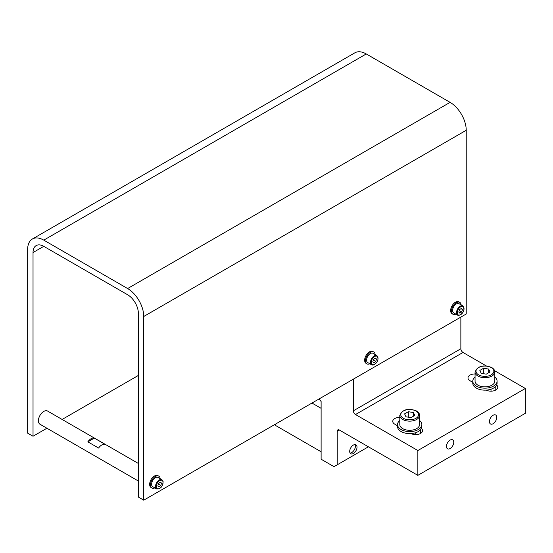 <?xml version="1.0" encoding="UTF-8"?>
<svg xmlns="http://www.w3.org/2000/svg" width="553" height="553" viewBox="0 0 553 553"><rect width="100%" height="100%" fill="white"/><g stroke="black" fill="none" stroke-linecap="round" stroke-linejoin="round"><path stroke-width="0.83" d="M353.36 445.068A5.171 2.986 -60 0 1 355.945 444.812A5.171 2.986 -60 0 1 356.733 448.953A5.171 2.986 -60 0 1 353.36 453.508A5.171 2.986 -60 0 1 350.775 453.764A5.171 2.986 -60 0 1 349.98 449.624A5.171 2.986 -60 0 1 353.36 445.068M493.103 423.716A5.171 2.986 120 0 0 496.476 419.16A5.171 2.986 120 0 0 495.688 415.02A5.171 2.986 120 0 0 493.103 415.275A5.171 2.986 120 0 0 489.723 419.831A5.171 2.986 120 0 0 490.518 423.971A5.171 2.986 120 0 0 493.103 423.716M450.101 448.545A5.171 2.986 120 0 0 453.481 443.99A5.171 2.986 120 0 0 452.686 439.849A5.171 2.986 120 0 0 450.101 440.105A5.171 2.986 120 0 0 446.727 444.66A5.171 2.986 120 0 0 447.522 448.801A5.171 2.986 120 0 0 450.101 448.545M319.04 398.969L321.113 401.499L321.113 459.218L334.012 466.663L337.233 464.803L337.233 431.292A3.042 1.756 60 0 1 337.862 429.895A3.042 1.756 60 0 1 339.383 430.047L417.854 475.352L417.854 450.529L355.51 414.536A3.042 1.756 60 0 1 353.36 410.81L353.36 379.158M353.36 410.81L460.856 348.749L460.856 317.097M337.233 464.803L368.409 446.803M494.603 370.717L525.35 388.469L525.35 413.291L417.854 475.352M460.856 348.749A3.042 1.756 -120 0 0 463.006 352.468L486.336 365.941M411.031 433.552A6.843 3.947 0 0 0 418.427 434.292A6.843 3.947 0 0 0 422.547 430.669A6.843 3.947 0 0 0 421.393 428.478M399.805 417.411A6.843 3.947 0 0 0 392.741 421.358A6.843 3.947 0 0 0 394.745 424.151L397.524 425.755M486.274 390.107A6.843 3.947 0 0 0 493.67 390.847A6.843 3.947 0 0 0 497.79 387.224A6.843 3.947 0 0 0 496.642 385.033M475.055 373.966A6.843 3.947 0 0 0 467.99 377.913A6.843 3.947 0 0 0 469.988 380.706L472.774 382.317M525.35 388.469L417.854 450.529M33.028 436.255L33.028 252.548A15.201 8.779 60 0 1 36.173 245.587A15.201 8.779 60 0 1 43.777 246.341L127.619 294.749A15.201 8.779 60 0 1 138.368 313.371L138.368 497.071L143.745 500.175L466.227 313.993L466.227 130.287A22.804 13.168 -120 0 0 450.101 102.36L366.259 53.952A22.804 13.168 -120 0 0 354.853 52.825L32.371 239.007A22.804 13.168 -120 0 0 27.65 249.444L27.65 433.151L33.028 436.255L46.922 428.229M143.745 500.175L143.745 316.475A22.804 13.168 -120 0 0 127.619 288.542L43.777 240.133A22.804 13.168 -120 0 0 32.371 239.007M62.123 419.45L138.368 375.432M94.293 438.114L105.049 444.322A7.604 4.389 120 0 0 101.821 444.944A7.604 4.389 120 0 0 98.593 448.048L87.844 441.84L94.293 438.114A7.604 4.389 120 0 0 91.072 438.736A7.604 4.389 120 0 0 87.844 441.84M138.368 463.469L47.572 411.052A7.604 4.389 120 0 0 43.777 411.432A7.604 4.389 120 0 0 38.807 418.13A7.604 4.389 120 0 0 39.975 424.22L138.368 481.027M160.163 478.691A6.843 3.947 120 0 0 158.773 476.133A6.843 3.947 120 0 0 155.352 476.472A6.843 3.947 120 0 0 150.886 482.499A6.843 3.947 120 0 0 151.93 487.981A6.843 3.947 120 0 0 154.84 487.905M158.773 476.133L157.916 475.635A6.843 3.947 120 0 0 154.494 475.974A6.843 3.947 120 0 0 150.022 482.002A6.843 3.947 120 0 0 151.073 487.483L151.93 487.981M375.155 354.563A6.843 3.947 120 0 0 373.766 352.005A6.843 3.947 120 0 0 370.344 352.344A6.843 3.947 120 0 0 365.872 358.372A6.843 3.947 120 0 0 366.922 363.853A6.843 3.947 120 0 0 369.833 363.784M373.766 352.005L372.902 351.514A6.843 3.947 120 0 0 369.48 351.853A6.843 3.947 120 0 0 365.015 357.881A6.843 3.947 120 0 0 366.065 363.362L366.922 363.853M461.147 304.917A6.843 3.947 120 0 0 459.757 302.36A6.843 3.947 120 0 0 456.336 302.698A6.843 3.947 120 0 0 451.87 308.726A6.843 3.947 120 0 0 452.921 314.208A6.843 3.947 120 0 0 455.831 314.132M459.757 302.36L458.9 301.862A6.843 3.947 120 0 0 455.478 302.201A6.843 3.947 120 0 0 451.006 308.228A6.843 3.947 120 0 0 452.057 313.71L452.921 314.208M457.953 303.424A5.323 3.069 120 0 0 453.266 307.551A5.323 3.069 120 0 0 453.681 312.887L457.601 315.155A5.323 3.069 -60 0 1 457.186 309.818A5.323 3.069 -60 0 1 461.879 305.691A5.323 3.069 -60 0 1 462.923 305.94L458.997 303.673A5.323 3.069 120 0 0 457.953 303.424M461.437 308.36L459.584 309.604L458.783 312.01L459.84 313.171L461.693 311.927L462.495 309.521L461.437 308.36M460.995 308.657L462.495 309.521M459.273 310.53L461.693 311.927M371.609 353.111A5.323 3.069 120 0 0 367.164 357.445A5.323 3.069 120 0 0 367.683 362.54L371.609 364.807A5.323 3.069 -60 0 1 371.091 359.706A5.323 3.069 -60 0 1 375.535 355.372A5.323 3.069 -60 0 1 376.925 355.593L373.005 353.326A5.323 3.069 120 0 0 371.609 353.111M375.273 358.026L373.441 359.471L372.812 361.856L374.015 362.803L375.846 361.358L376.475 358.973L375.273 358.026M375.086 358.171L376.475 358.973M373.323 359.906L375.846 361.358M161.939 479.714L158.013 477.446A5.323 3.069 120 0 0 153.547 479.292A5.323 3.069 120 0 0 151.681 485.112A5.323 3.069 120 0 0 152.69 486.661L156.617 488.928A5.323 3.069 -60 0 1 155.607 487.38A5.323 3.069 -60 0 1 157.467 481.559A5.323 3.069 -60 0 1 161.939 479.714L163.1 481.456C162.748 486.633 160.584 489.122 156.617 488.928M161.469 483.025L160.211 482.161L158.393 483.681L157.833 486.052L159.091 486.91L160.909 485.396L161.469 483.025L160.121 482.244M158.338 483.91L160.909 485.396M475.055 371.989L475.055 381.141A9.878 5.703 0 0 0 477.944 385.178A9.878 5.703 0 0 0 488.714 386.416A9.878 5.703 0 0 0 494.817 381.141L494.817 371.989A9.878 5.703 180 0 1 488.714 377.264A9.878 5.703 180 0 1 477.944 376.026A9.878 5.703 180 0 1 475.055 371.989C477.813 365.934 483.37 364.441 491.721 367.524C493.905 368.969 494.935 370.462 494.817 371.989M488.658 369.065L483.571 368.277L479.845 370.427L481.207 373.365L486.294 374.153L490.02 372.003L488.658 369.065L488.658 372.791M483.571 373.731L483.571 368.277M402.702 428.623A9.878 5.703 0 0 0 413.471 429.861A9.878 5.703 0 0 0 419.568 424.586L419.568 415.434A9.878 5.703 180 0 1 413.471 420.702A9.878 5.703 180 0 1 402.702 419.464A9.878 5.703 180 0 1 399.805 415.434L399.805 424.586A9.878 5.703 0 0 0 402.702 428.623M405.964 416.81L411.052 417.591L414.771 415.441L413.409 412.51L408.321 411.722L404.602 413.872L405.964 416.81M408.321 417.169L408.321 411.722M413.409 416.229L413.409 412.51M419.568 420.494A12.159 7.023 180 0 1 421.849 424.586L421.849 426.57A12.159 7.023 180 0 1 414.342 433.061A12.159 7.023 180 0 1 401.091 431.54A12.159 7.023 180 0 1 397.524 426.57L397.524 424.586A12.159 7.023 180 0 1 399.805 420.494M421.849 424.586A12.159 7.023 180 0 1 414.342 431.077A12.159 7.023 180 0 1 401.091 429.55A12.159 7.023 180 0 1 397.524 424.586M494.817 377.049A12.159 7.023 180 0 1 497.092 381.141L497.092 383.132A12.159 7.023 180 0 1 489.585 389.616A12.159 7.023 180 0 1 476.333 388.095A12.159 7.023 180 0 1 472.774 383.132L472.774 381.141A12.159 7.023 180 0 1 475.055 377.049M497.092 381.141A12.159 7.023 180 0 1 489.585 387.632A12.159 7.023 180 0 1 476.333 386.112A12.159 7.023 180 0 1 472.774 381.141M321.113 451.773L275.491 425.43L275.491 424.116M321.113 408.328L311.975 403.054M350.077 453.038A5.129 2.965 120 0 0 351.749 452.548A5.129 2.965 120 0 0 355.372 446.264A5.129 2.965 120 0 0 354.971 444.571M339.383 430.047L337.233 431.292M463.006 352.468L355.51 414.536M495.792 390.017L495.792 386.298M420.543 433.462L420.543 429.736M143.745 316.475L466.227 130.287M127.619 288.542L450.101 102.36M43.777 240.133L366.259 53.952M33.028 252.548L43.777 246.341M462.094 306.397A4.79 2.765 120 0 0 457.58 310.855A4.79 2.765 120 0 0 459.184 315.134A4.79 2.765 120 0 0 463.697 310.675A4.79 2.765 120 0 0 462.094 306.397M458.651 315.404A5.323 3.069 -60 0 1 457.601 315.155L458.824 315.452C463.684 313.122 465.052 309.957 462.923 305.94M375.784 356.077A4.79 2.765 120 0 0 371.457 360.936A4.79 2.765 120 0 0 373.503 364.752A4.79 2.765 120 0 0 377.83 359.892A4.79 2.765 120 0 0 375.784 356.077M372.999 365.021A5.323 3.069 -60 0 1 371.609 364.807L373.213 365.063C377.837 362.45 379.075 359.291 376.925 355.593M162.962 481.781A4.79 2.765 120 0 0 158.918 481.145A4.79 2.765 120 0 0 156.347 487.29A4.79 2.765 120 0 0 160.384 487.933A4.79 2.765 120 0 0 162.962 481.781M491.251 367.565A8.931 5.157 0 0 0 478.615 367.565A8.931 5.157 0 0 0 478.615 374.858A8.931 5.157 0 0 0 491.251 374.858A8.931 5.157 0 0 0 491.251 367.565M403.372 418.303A8.931 5.157 0 0 0 416.001 418.303A8.931 5.157 0 0 0 416.001 411.01A8.931 5.157 0 0 0 403.372 411.01A8.931 5.157 0 0 0 403.372 418.303M491.016 391.178L491.016 389.208M419.568 415.434C419.679 413.893 418.649 412.407 416.478 410.962C408.121 407.886 402.563 409.379 399.805 415.434M415.766 434.617L415.766 432.653"/></g></svg>

